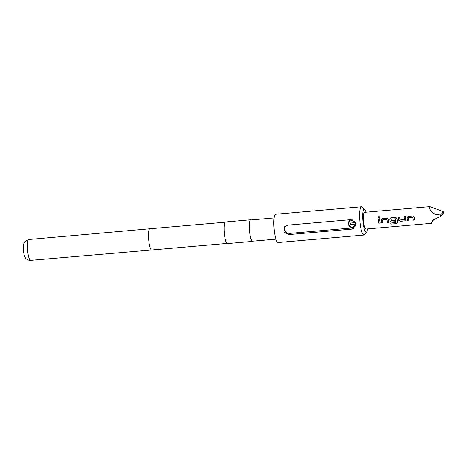 <?xml version="1.0" encoding="UTF-8"?>
<svg xmlns="http://www.w3.org/2000/svg" width="467" height="467" viewBox="0 0 467 467"><rect width="100%" height="100%" fill="white"/><g stroke="black" fill="none" stroke-linecap="round" stroke-linejoin="round"><path stroke-width="0.7" d="M379.583 216.857L378.877 216.548L378.346 217.961M378.906 218.124L379.554 216.816L378.848 216.501L378.328 217.949L378.906 218.124M355.626 222.403L354.774 222.689A3.228 3.111 -139 0 0 348.726 224.172A3.228 3.111 -139 0 0 355.008 224.58L355.86 224.294A3.876 3.73 41 0 1 348.732 225.363A3.876 3.73 41 0 1 353.221 220.091M356.052 224.183L355.002 226.209M350.326 223.074A8.715 1.705 85 0 0 350.384 223.605A8.715 1.705 85 0 0 350.513 224.539L356.035 224.055M440.638 215.678A8.394 1.64 85 0 0 440.72 216.303L432.722 220.22L431.333 223.343L365.889 229.052A8.394 1.64 85 0 1 363.688 222.385A8.394 1.64 85 0 1 364.429 212.333L429.873 206.624L429.36 208.247L431.269 211.738L435.478 214.423L440.562 215.042A8.394 1.64 85 0 0 440.638 215.678M407.049 217.669A8.394 1.64 -95 0 0 407.154 218.597A8.394 1.64 -95 0 0 407.475 220.681L408.8 220.564A8.394 1.64 -95 0 1 408.479 218.48A8.394 1.64 -95 0 1 408.392 217.733L412.851 217.342A8.394 1.64 -95 0 0 412.939 218.089A8.394 1.64 -95 0 0 413.26 220.173L414.579 220.062A8.394 1.64 -95 0 1 414.264 217.972A8.394 1.64 -95 0 1 414.159 217.05L412.81 215.9L408.176 216.303L407.072 217.657A8.266 1.617 -95 0 0 407.493 220.622L408.788 220.506M404.428 219.589L399.974 219.98A8.394 1.64 -95 0 1 399.869 219.227A8.394 1.64 -95 0 1 399.659 217.044L398.333 217.161A8.394 1.64 -95 0 0 398.544 219.344A8.394 1.64 -95 0 0 398.672 220.266L400.102 221.323L404.737 220.92L405.782 219.648A8.394 1.64 -95 0 1 405.654 218.725A8.394 1.64 -95 0 1 405.438 216.542L404.142 216.665A8.266 1.617 -95 0 0 404.451 219.554L404.428 219.589A8.394 1.64 -95 0 1 404.329 218.842A8.394 1.64 -95 0 1 404.113 216.659M405.724 220.226L405.782 219.648M397.557 222.525A8.394 1.64 -95 0 1 397.043 219.478A8.394 1.64 -95 0 1 396.938 218.55L395.596 217.4L390.961 217.803L389.834 219.169A8.394 1.64 -95 0 0 389.939 220.097A8.394 1.64 -95 0 0 390.062 221.019L391.492 222.076L395.286 221.743A8.394 1.64 -95 0 1 395.082 220.494L391.218 220.745A8.394 1.64 -95 0 1 391.118 219.992A8.394 1.64 -95 0 1 391.031 219.245L395.491 218.86A8.394 1.64 -95 0 0 395.578 219.607A8.394 1.64 -95 0 0 396.057 222.508L390.745 223.045A8.394 1.64 -95 0 0 390.996 224.102L396.559 223.617L397.569 222.864M381.224 219.922A8.394 1.64 -95 0 0 381.329 220.844A8.394 1.64 -95 0 0 381.644 222.934L382.969 222.817A8.394 1.64 -95 0 1 382.654 220.733A8.394 1.64 -95 0 1 382.566 219.986L387.026 219.595A8.394 1.64 -95 0 0 387.114 220.342A8.394 1.64 -95 0 0 387.429 222.426L388.754 222.31A8.394 1.64 -95 0 1 388.433 220.226A8.394 1.64 -95 0 1 388.334 219.303L386.985 218.147L382.35 218.556L381.247 219.91A8.266 1.617 -95 0 0 381.662 222.876L382.958 222.759M380.144 223.063A8.394 1.64 -95 0 1 379.829 220.979A8.394 1.64 -95 0 1 379.613 218.795L378.311 218.918A8.394 1.64 -95 0 0 378.503 221.095A8.394 1.64 -95 0 0 378.819 223.179L380.144 223.063M440.72 216.303L443.65 212.923A8.394 1.64 85 0 0 443.574 212.287A8.394 1.64 85 0 0 443.492 211.662L429.879 206.624M433.983 219.005L431.333 223.343M387.394 218.182L382.374 218.562L381.247 219.91M396.004 217.429L390.961 217.803M413.225 215.929L408.205 216.309L407.072 217.657M365.994 212.193A11.622 2.271 85 0 0 364.622 209.309A11.622 2.271 85 0 0 363.746 209.35A11.622 2.271 85 0 0 363.122 223.033A11.622 2.271 85 0 0 366.572 232.029A11.622 2.271 85 0 0 366.595 231.994A11.622 2.271 85 0 0 367.453 228.918M364.429 234.685A14.203 2.779 -95 0 1 364.394 234.726A14.203 2.779 -95 0 1 364.359 234.767A14.203 2.779 -95 0 1 363.869 235.059A14.203 2.779 -95 0 1 359.999 222.473A14.203 2.779 -95 0 1 360.909 207.056A14.203 2.779 -95 0 1 361.4 206.764A14.203 2.779 -95 0 1 361.978 206.998L364.622 209.309M274.106 217.937L250.703 219.98A10.653 2.084 85 0 0 250.335 220.196A10.653 2.084 85 0 0 249.652 231.76A10.653 2.084 85 0 0 252.554 241.2L275.956 239.162M251.1 219.945A10.846 2.119 85 0 0 250.686 219.788L225.456 221.983A10.846 2.119 85 0 0 225.082 222.204A10.846 2.119 85 0 0 224.388 233.979A10.846 2.119 85 0 0 227.341 243.593L252.571 241.392A10.846 2.119 85 0 0 252.945 241.17A10.846 2.119 85 0 0 252.951 241.165M250.686 219.788A10.846 2.119 85 0 0 250.312 220.01A10.846 2.119 85 0 0 249.612 231.784A10.846 2.119 85 0 0 252.571 241.392M352.054 229.099L288.985 234.597L284.088 232.146L284.666 226.781L287.806 225.152L350.88 219.653L355.515 222.403L355.054 227.627L352.054 229.099L353.122 227.867L290.054 233.366L288.985 234.597M361.4 206.764L275.623 214.242A14.203 2.779 85 0 0 275.133 214.534A14.203 2.779 85 0 0 274.217 229.951A14.203 2.779 85 0 0 278.093 242.536L363.869 235.059M443.492 211.662L440.562 215.042M284.473 229.35C285.197 232.111 287.053 233.453 290.054 233.366M355.008 224.58L350.11 225.006L350.513 224.539M350.11 225.006L349.871 223.115L354.774 222.689M378.819 223.179L380.132 223.004M378.836 223.121A8.266 1.617 -95 0 1 378.311 218.918L379.613 218.801M386.985 218.147L387.499 218.212M387.429 222.426L388.742 222.257M387.447 222.368A8.266 1.617 -95 0 1 387.05 219.583L387.026 219.595M382.642 219.887L386.95 219.502M396.559 223.617L390.996 224.102M396.571 223.53L397.575 222.455M396.109 217.464L395.619 217.406M390.984 217.809L389.834 219.169M389.857 219.157A8.266 1.617 -95 0 0 390.085 220.979L390.062 221.019M390.085 220.979L391.492 222.076M391.509 222.018L395.28 221.685M395.391 218.778L391.107 219.151M395.514 218.842A8.266 1.617 -95 0 0 396.069 222.438L396.057 222.508M391.007 224.014A8.266 1.617 -95 0 1 390.774 223.045M405.438 216.548L404.142 216.665M404.737 220.92L405.8 219.607M400.102 221.323L404.755 220.862M398.672 220.266L400.12 221.265M398.695 220.226A8.266 1.617 -95 0 1 398.357 217.167L398.333 217.161M399.659 217.056L398.357 217.167M413.324 215.958L412.84 215.906M413.26 220.173L414.573 220.004M413.277 220.115A8.266 1.617 -95 0 1 412.875 217.33L412.851 217.342M408.473 217.634L412.781 217.248M28.674 239.524A10.467 2.043 85 0 0 28.312 239.74A10.467 2.043 85 0 0 27.641 251.1A10.467 2.043 85 0 0 30.489 260.376C26.625 260.353 25.241 257.737 25.107 257.375C24.424 256.506 23.858 254.188 23.408 250.435C23.362 243.319 23.198 244.702 25.043 241.392L28.674 239.524L149.784 228.777A10.653 2.084 85 0 0 149.784 228.777A10.653 2.084 85 0 0 149.417 228.993A10.653 2.084 85 0 0 148.734 240.558A10.653 2.084 85 0 0 151.635 250.003A10.653 2.084 85 0 0 151.641 250.003L226.927 243.435M349.153 221.13L349.439 220.803M30.489 260.376L151.635 250.003M149.79 228.777L225.076 222.21M366.595 231.994L364.394 234.726"/></g></svg>

